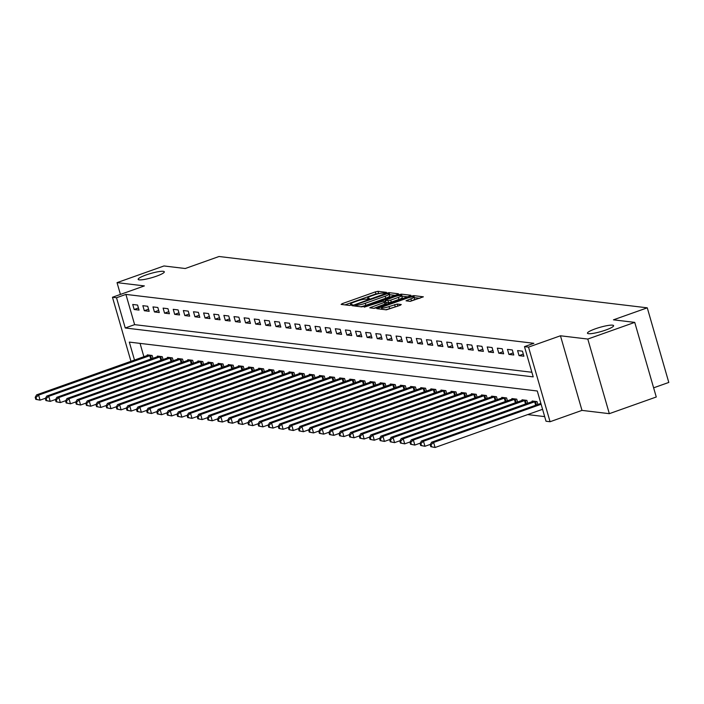 <?xml version="1.0" encoding="UTF-8"?>
<svg xmlns="http://www.w3.org/2000/svg" width="704" height="704" viewBox="0 0 704 704"><rect width="100%" height="100%" fill="white"/><g stroke="black" fill="none" stroke-linecap="round" stroke-linejoin="round"><path stroke-width="1.06" d="M385.695 292.864L386.426 292.345L377.978 291.324L375.338 291.887L342.17 303.67L341.123 304.418L349.571 305.439L352.264 304.568L351.058 304.383A6.679 1.065 -16.1 0 1 350.539 304.146A6.679 1.065 -16.1 0 1 354.411 301.99L357.174 301.004A6.679 1.065 -16.1 0 1 365.614 299.218L368.553 298.954L369.406 298.487L368.192 298.302A6.679 1.065 -16.1 0 1 367.682 298.056A6.679 1.065 -16.1 0 1 371.545 295.9L374.317 294.914A6.679 1.065 -16.1 0 1 382.756 293.128L385.695 292.864M595.346 328.812A13.605 2.174 -16.1 0 0 587.462 333.203A13.605 2.174 -16.1 0 0 605.713 330.053A13.605 2.174 -16.1 0 0 613.606 325.662A13.605 2.174 -16.1 0 0 595.346 328.812M146.054 274.965A13.605 2.174 -16.1 0 0 138.169 279.365A13.605 2.174 -16.1 0 0 156.429 276.206A13.605 2.174 -16.1 0 0 164.314 271.814A13.605 2.174 -16.1 0 0 146.054 274.965M410.203 301.365L423.359 296.824L413.811 295.618L411.171 296.182L376.79 308.642L386.338 309.839L400.215 305.29L401.262 304.542L397.25 304.058L389.03 306.592A5.579 0.889 -16.1 0 1 381.542 307.886A5.579 0.889 -16.1 0 1 384.78 306.09L406.613 298.329A5.579 0.889 -16.1 0 1 414.11 297.035A5.579 0.889 -16.1 0 1 410.872 298.839L406.023 300.802L410.203 301.365M634.735 322.379L656.269 396.994L609.33 413.67L587.796 339.055L634.735 322.379L613.466 319.827L647.266 307.824L219.041 256.502L185.249 268.514L163.979 265.962L117.04 282.638L144.382 285.912L112.464 297.255L116.512 297.739L125.902 294.404L533.87 343.297L524.48 346.632L528.528 347.116L550.07 421.731L546.014 421.238L537.284 390.993L129.325 342.1L134.508 360.087M587.796 339.055L560.454 335.782L528.528 347.116M397.408 294.536L398.455 293.779L389.074 292.662L386.434 293.216L352.053 305.677L361.601 306.874L364.241 306.319L397.408 294.536M401.438 294.14L410.828 295.266L409.781 296.014L376.605 307.798L373.965 308.361L369.785 307.798L384.454 302.35L385.66 301.673L382.835 301.277L364.232 307.155L398.807 294.703L401.438 294.14L402.019 296.155L407.528 296.815M117.04 282.638L120.437 294.422M125.902 294.404L134.631 324.65L531.881 372.258M134.174 309.514L139.04 310.094L137.579 305.052L132.722 304.471L134.174 309.514L138.433 308M144.302 310.728L149.169 311.309L147.708 306.266L142.85 305.686L144.302 310.728L148.562 309.214M154.431 311.942L159.289 312.523L157.837 307.481L152.979 306.9L154.431 311.942L158.69 310.429M164.56 313.148L169.418 313.738L167.966 308.695L163.108 308.114L164.56 313.148L168.819 311.643M174.689 314.362L179.546 314.952L178.094 309.91L173.237 309.32L174.689 314.362L178.948 312.858M184.818 315.577L189.675 316.158L188.223 311.124L183.357 310.534L184.818 315.577L189.077 314.063M194.946 316.791L199.804 317.372L198.352 312.338L193.486 311.749L194.946 316.791L199.206 315.278M205.075 318.006L209.933 318.586L208.481 313.544L203.614 312.963L205.075 318.006L209.326 316.492M215.204 319.22L220.062 319.801L218.61 314.758L213.743 314.178L215.204 319.22L219.454 317.706M225.333 320.434L230.19 321.015L228.738 315.973L223.872 315.392L225.333 320.434L229.583 318.921M235.462 321.649L240.319 322.23L238.867 317.187L234.001 316.606L235.462 321.649L239.712 320.135M245.582 322.863L250.448 323.444L248.996 318.402L244.13 317.821L245.582 322.863L249.841 321.35M255.71 324.078L260.577 324.658L259.116 319.616L254.258 319.035L255.71 324.078L259.97 322.564M265.839 325.292L270.706 325.873L269.245 320.83L264.387 320.25L265.839 325.292L270.098 323.778M275.968 326.506L280.834 327.087L279.374 322.045L274.516 321.464L275.968 326.506L280.227 324.993M286.097 327.721L290.963 328.302L289.502 323.259L284.645 322.678L286.097 327.721L290.356 326.207M296.226 328.935L301.092 329.516L299.631 324.474L294.774 323.893L296.226 328.935L300.485 327.422M306.354 330.141L311.221 330.73L309.76 325.688L304.902 325.107L306.354 330.141L310.614 328.636M316.483 331.355L321.341 331.945L319.889 326.902L315.031 326.322L316.483 331.355L320.742 329.85M326.612 332.57L331.47 333.159L330.018 328.117L325.16 327.527L326.612 332.57L330.871 331.056M336.741 333.784L341.598 334.365L340.146 329.331L335.289 328.742L336.741 333.784L341 332.27M346.87 334.998L351.727 335.579L350.275 330.546L345.409 329.956L346.87 334.998L351.129 333.485M356.998 336.213L361.856 336.794L360.404 331.751L355.538 331.17L356.998 336.213L361.249 334.699M367.127 337.427L371.985 338.008L370.533 332.966L365.666 332.385L367.127 337.427L371.378 335.914M377.256 338.642L382.114 339.222L380.662 334.18L375.795 333.599L377.256 338.642L381.506 337.128M387.385 339.856L392.242 340.437L390.79 335.394L385.924 334.814L387.385 339.856L391.635 338.342M397.505 341.07L402.371 341.651L400.919 336.609L396.053 336.028L397.505 341.07L401.764 339.557M407.634 342.285L412.5 342.866L411.048 337.823L406.182 337.242L407.634 342.285L411.893 340.771M417.762 343.499L422.629 344.08L421.168 339.038L416.31 338.457L417.762 343.499L422.022 341.986M427.891 344.714L432.758 345.294L431.297 340.252L426.439 339.671L427.891 344.714L432.15 343.2M438.02 345.928L442.886 346.509L441.426 341.466L436.568 340.886L438.02 345.928L442.279 344.414M448.149 347.134L453.015 347.723L451.554 342.681L446.697 342.1L448.149 347.134L452.408 345.629M458.278 348.348L463.144 348.938L461.683 343.895L456.826 343.314L458.278 348.348L462.537 346.843M468.406 349.562L473.264 350.152L471.812 345.11L466.954 344.52L468.406 349.562L472.666 348.058M478.535 350.777L483.393 351.358L481.941 346.324L477.083 345.734L478.535 350.777L482.794 349.263M488.664 351.991L493.522 352.572L492.07 347.538L487.212 346.949L488.664 351.991L492.923 350.478M498.793 353.206L503.65 353.786L502.198 348.744L497.332 348.163L498.793 353.206L503.052 351.692M508.922 354.42L513.779 355.001L512.327 349.958L507.461 349.378L508.922 354.42L513.172 352.906M519.05 355.634L523.908 356.215L522.456 351.173L517.59 350.592L519.05 355.634L523.301 354.121M527.71 414.586L544.685 416.618M140.043 343.385L143.898 356.752M147.444 355.494L147.268 354.878L152.134 355.467L152.962 358.345M157.573 356.708L157.397 356.092L162.263 356.682L163.09 359.559M167.702 357.922L167.526 357.306L172.392 357.896L173.219 360.774M177.83 359.137L177.654 358.521L182.521 359.102L183.348 361.988M187.959 360.351L187.783 359.735L192.65 360.316L193.477 363.202M198.088 361.566L197.912 360.95L202.77 361.53L203.606 364.417M208.217 362.78L208.041 362.164L212.898 362.745L213.734 365.631M218.346 363.986L218.17 363.378L223.027 363.959L223.863 366.846M228.474 365.2L228.298 364.593L233.156 365.174L233.992 368.051M238.603 366.414L238.427 365.807L243.285 366.388L244.121 369.266M248.732 367.629L248.556 367.022L253.414 367.602L254.25 370.48M258.861 368.843L258.685 368.236L263.542 368.817L264.378 371.694M268.99 370.058L268.814 369.45L273.671 370.031L274.498 372.909M279.118 371.272L278.934 370.665L283.8 371.246L284.627 374.123M289.238 372.486L289.062 371.879L293.929 372.46L294.756 375.338M299.367 373.701L299.191 373.085L304.058 373.674L304.885 376.552M309.496 374.915L309.32 374.299L314.186 374.889L315.014 377.766M319.625 376.13L319.449 375.514L324.315 376.103L325.142 378.981M329.754 377.344L329.578 376.728L334.444 377.309L335.271 380.195M339.882 378.558L339.706 377.942L344.573 378.523L345.4 381.41M350.011 379.773L349.835 379.157L354.693 379.738L355.529 382.624M360.14 380.978L359.964 380.371L364.822 380.952L365.658 383.838M370.269 382.193L370.093 381.586L374.95 382.166L375.786 385.044M380.398 383.407L380.222 382.8L385.079 383.381L385.915 386.258M390.526 384.622L390.35 384.014L395.208 384.595L396.044 387.473M400.655 385.836L400.479 385.229L405.337 385.81L406.173 388.687M410.784 387.05L410.608 386.443L415.466 387.024L416.302 389.902M420.913 388.265L420.737 387.658L425.594 388.238L426.422 391.116M431.042 389.479L430.857 388.872L435.723 389.453L436.55 392.33M441.162 390.694L440.986 390.078L445.852 390.667L446.679 393.545M451.29 391.908L451.114 391.292L455.981 391.882L456.808 394.759M461.419 393.122L461.243 392.506L466.11 393.096L466.937 395.974M471.548 394.337L471.372 393.721L476.238 394.302L477.066 397.188M481.677 395.551L481.501 394.935L486.367 395.516L487.194 398.402M491.806 396.766L491.63 396.15L496.496 396.73L497.323 399.617M501.934 397.971L501.758 397.364L506.616 397.945L507.452 400.831M512.063 399.186L511.887 398.578L516.745 399.159L517.581 402.046M522.192 400.4L522.016 399.793L526.874 400.374L527.71 403.251M532.321 401.614L532.145 401.007L537.002 401.588L537.838 404.466M653.629 387.825L668.8 382.439L647.266 307.824M560.454 335.782L581.988 410.388L609.33 413.67M581.988 410.388L550.07 421.731M116.512 297.739L125.25 327.985L533.21 376.878L524.48 346.632M130.962 361.346L112.464 297.255M134.631 324.65L125.25 327.985M379.535 293.462L375.927 293.902L345.004 304.885M395.155 295.337L389.224 294.686M387.367 293.682L356.4 304.418L355.555 304.885L356.822 305.078A6.679 1.065 -16.1 0 0 365.262 303.292L385.167 296.217A6.679 1.065 -16.1 0 0 389.039 294.061A6.679 1.065 -16.1 0 0 388.52 293.814L387.367 293.682M360.624 306.759A6.679 1.065 -16.1 0 0 365.851 305.307L365.262 303.292M389.039 294.061L389.62 296.076A6.679 1.065 -16.1 0 1 385.748 298.232L365.851 305.307M373.833 308.343L386.082 303.618M398.411 297.387A5.579 0.889 -16.1 0 0 401.65 295.583A5.579 0.889 -16.1 0 0 394.161 296.877L385.255 300.282L388.08 300.678L390.72 300.124L398.411 297.387L398.992 299.402A5.579 0.889 -16.1 0 0 402.23 297.598L401.65 295.583M385.854 302.324L385.414 300.362M398.992 299.402L391.301 302.139L388.661 302.702L385.994 302.377M414.11 297.035L414.691 299.05A5.579 0.889 -16.1 0 1 411.453 300.854L410.071 301.347M385.607 309.751A5.579 0.889 -16.1 0 0 389.611 308.616L389.03 306.592M397.962 306.09L389.611 308.616M381.814 308.836L380.838 309.179M419.892 298.294L414.278 297.634M148.588 355.036L36.599 394.874L38.623 395.111L40.075 400.154L45.505 398.226M36.59 399.441L40.075 400.154L35.781 399.344L36.59 399.441L36.01 397.426L35.2 397.32L35.781 399.344M36.01 397.426L38.623 395.111L150.814 355.309M35.2 397.32L36.599 394.874M158.717 356.25L46.728 396.088L48.752 396.326L50.204 401.368L55.634 399.441M46.719 400.655L50.204 401.368L45.91 400.558L46.719 400.655L46.138 398.631L45.329 398.534L45.91 400.558M46.138 398.631L48.752 396.326L160.943 356.523M45.329 398.534L46.728 396.088M168.846 357.465L56.857 397.302L58.881 397.54L60.333 402.582L65.762 400.655M56.848 401.87L60.333 402.582L56.038 401.764L56.848 401.87L56.267 399.846L55.458 399.749L56.038 401.764M56.267 399.846L58.881 397.54L171.072 357.738M55.458 399.749L56.857 397.302M178.974 358.679L66.986 398.517L69.01 398.754L70.462 403.797L75.891 401.87M66.977 403.075L70.462 403.797L66.167 402.978L66.977 403.075L66.396 401.06L65.586 400.963L66.167 402.978M66.396 401.06L69.01 398.754L181.201 358.952M65.586 400.963L66.986 398.517M189.103 359.894L77.106 399.731L79.138 399.969L80.59 405.011L86.02 403.084M77.106 404.29L80.59 405.011L76.296 404.193L77.106 404.29L76.525 402.274L75.715 402.178L76.296 404.193M76.525 402.274L79.138 399.969L191.33 360.158M75.715 402.178L77.106 399.731M199.232 361.108L87.234 400.937L89.267 401.183L90.719 406.226L96.149 404.298M87.234 405.504L90.719 406.226L86.425 405.407L87.234 405.504L86.654 403.489L85.844 403.392L86.425 405.407M86.654 403.489L89.267 401.183L201.458 361.372M85.844 403.392L87.234 400.937M209.361 362.322L97.363 402.151L99.396 402.398L100.848 407.44L106.278 405.513M97.363 406.718L100.848 407.44L96.554 406.622L97.363 406.718L96.782 404.703L95.973 404.606L96.554 406.622M96.782 404.703L99.396 402.398L211.587 362.586M95.973 404.606L97.363 402.151M219.49 363.537L107.492 403.366L109.516 403.612L110.977 408.654L116.406 406.727M107.492 407.933L110.977 408.654L106.682 407.836L107.492 407.933L106.911 405.918L106.102 405.821L106.682 407.836M106.911 405.918L109.516 403.612L221.716 363.801M106.102 405.821L107.492 403.366M229.618 364.751L117.621 404.58L119.645 404.826L121.106 409.869L126.526 407.942M117.621 409.147L121.106 409.869L116.811 409.05L117.621 409.147L117.04 407.132L116.222 407.035L116.811 409.05M117.04 407.132L119.645 404.826L231.836 365.015M116.222 407.035L117.621 404.58M239.747 365.966L127.75 405.794L129.774 406.041L131.234 411.083L136.655 409.156M127.75 410.362L131.234 411.083L126.94 410.265L127.75 410.362L127.16 408.346L126.35 408.25L126.94 410.265M127.16 408.346L129.774 406.041L241.965 366.23M126.35 408.25L127.75 405.794M249.867 367.18L137.878 407.009L139.902 407.255L141.363 412.298L146.784 410.362M137.878 411.576L141.363 412.298L137.06 411.479L137.878 411.576L137.289 409.561L136.479 409.464L137.06 411.479M137.289 409.561L139.902 407.255L252.094 367.444M136.479 409.464L137.878 407.009M259.996 368.394L148.007 408.223L150.031 408.47L151.492 413.512L156.913 411.576M147.998 412.79L151.492 413.512L147.189 412.694L147.998 412.79L147.418 410.775L146.608 410.678L147.189 412.694M147.418 410.775L150.031 408.47L262.222 368.658M146.608 410.678L148.007 408.223M270.125 369.609L158.136 409.438L160.16 409.684L161.612 414.718L167.042 412.79M158.127 414.005L161.612 414.718L157.318 413.908L158.127 414.005L157.546 411.99L156.737 411.893L157.318 413.908M157.546 411.99L160.16 409.684L272.351 369.873M156.737 411.893L158.136 409.438M280.254 370.823L168.265 410.652L170.289 410.89L171.741 415.932L177.17 414.005M168.256 415.219L171.741 415.932L167.446 415.122L168.256 415.219L167.675 413.204L166.866 413.107L167.446 415.122M167.675 413.204L170.289 410.89L282.48 371.087M166.866 413.107L168.265 410.652M290.382 372.029L178.394 411.866L180.418 412.104L181.87 417.146L187.299 415.219M178.385 416.434L181.87 417.146L177.575 416.337L178.385 416.434L177.804 414.418L176.994 414.322L177.575 416.337M177.804 414.418L180.418 412.104L292.609 372.302M176.994 414.322L178.394 411.866M300.511 373.243L188.522 413.081L190.546 413.318L191.998 418.361L197.428 416.434M188.514 417.648L191.998 418.361L187.704 417.551L188.514 417.648L187.933 415.624L187.123 415.527L187.704 417.551M187.933 415.624L190.546 413.318L302.738 373.516M187.123 415.527L188.522 413.081M310.64 374.458L198.651 414.295L200.675 414.533L202.127 419.575L207.557 417.648M198.642 418.862L202.127 419.575L197.833 418.766L198.642 418.862L198.062 416.838L197.252 416.742L197.833 418.766M198.062 416.838L200.675 414.533L312.866 374.73M197.252 416.742L198.651 414.295M320.769 375.672L208.78 415.51L210.804 415.747L212.256 420.79L217.686 418.862M208.771 420.068L212.256 420.79L207.962 419.971L208.771 420.068L208.19 418.053L207.381 417.956L207.962 419.971M208.19 418.053L210.804 415.747L322.995 375.945M207.381 417.956L208.78 415.51M330.898 376.886L218.909 416.724L220.933 416.962L222.385 422.004L227.814 420.077M218.9 421.282L222.385 422.004L218.09 421.186L218.9 421.282L218.319 419.267L217.51 419.17L218.09 421.186M218.319 419.267L220.933 416.962L333.124 377.15M217.51 419.17L218.909 416.724M341.026 378.101L229.029 417.93L231.062 418.176L232.514 423.218L237.943 421.291M229.029 422.497L232.514 423.218L228.219 422.4L229.029 422.497L228.448 420.482L227.638 420.385L228.219 422.4M228.448 420.482L231.062 418.176L343.253 378.365M227.638 420.385L229.029 417.93M351.155 379.315L239.158 419.144L241.19 419.39L242.642 424.433L248.072 422.506M239.158 423.711L242.642 424.433L238.348 423.614L239.158 423.711L238.577 421.696L237.767 421.599L238.348 423.614M238.577 421.696L241.19 419.39L353.382 379.579M237.767 421.599L239.158 419.144M361.284 380.53L249.286 420.358L251.319 420.605L252.771 425.647L258.201 423.72M249.286 424.926L252.771 425.647L248.477 424.829L249.286 424.926L248.706 422.91L247.896 422.814L248.477 424.829M248.706 422.91L251.319 420.605L363.51 380.794M247.896 422.814L249.286 420.358M371.413 381.744L259.415 421.573L261.439 421.819L262.9 426.862L268.33 424.934M259.415 426.14L262.9 426.862L258.606 426.043L259.415 426.14L258.834 424.125L258.025 424.028L258.606 426.043M258.834 424.125L261.439 421.819L373.639 382.008M258.025 424.028L259.415 421.573M381.542 382.958L269.544 422.787L271.568 423.034L273.029 428.076L278.45 426.149M269.544 427.354L273.029 428.076L268.734 427.258L269.544 427.354L268.963 425.339L268.145 425.242L268.734 427.258M268.963 425.339L271.568 423.034L383.759 383.222M268.145 425.242L269.544 422.787M391.67 384.173L279.673 424.002L281.697 424.248L283.158 429.29L288.578 427.363M279.673 428.569L283.158 429.29L278.863 428.472L279.673 428.569L279.083 426.554L278.274 426.457L278.863 428.472M279.083 426.554L281.697 424.248L393.888 384.437M278.274 426.457L279.673 424.002M401.79 385.387L289.802 425.216L291.826 425.462L293.286 430.505L298.707 428.569M289.802 429.783L293.286 430.505L288.983 429.686L289.802 429.783L289.212 427.768L288.402 427.671L288.983 429.686M289.212 427.768L291.826 425.462L404.017 385.651M288.402 427.671L289.802 425.216M411.919 386.602L299.93 426.43L301.954 426.677L303.415 431.71L308.836 429.783M299.93 430.998L303.415 431.71L299.112 430.901L299.93 430.998L299.341 428.982L298.531 428.886L299.112 430.901M299.341 428.982L301.954 426.677L414.146 386.866M298.531 428.886L299.93 426.43M422.048 387.816L310.059 427.645L312.083 427.891L313.535 432.925L318.965 430.998M310.05 432.212L313.535 432.925L309.241 432.115L310.05 432.212L309.47 430.197L308.66 430.1L309.241 432.115M309.47 430.197L312.083 427.891L424.274 388.08M308.66 430.1L310.059 427.645M432.177 389.022L320.188 428.859L322.212 429.097L323.664 434.139L329.094 432.212M320.179 433.426L323.664 434.139L319.37 433.33L320.179 433.426L319.598 431.411L318.789 431.314L319.37 433.33M319.598 431.411L322.212 429.097L434.403 389.294M318.789 431.314L320.188 428.859M442.306 390.236L330.317 430.074L332.341 430.311L333.793 435.354L339.222 433.426M330.308 434.641L333.793 435.354L329.498 434.544L330.308 434.641L329.727 432.626L328.918 432.52L329.498 434.544M329.727 432.626L332.341 430.311L444.532 390.509M328.918 432.52L330.317 430.074M452.434 391.45L340.446 431.288L342.47 431.526L343.922 436.568L349.351 434.641M340.437 435.855L343.922 436.568L339.627 435.758L340.437 435.855L339.856 433.831L339.046 433.734L339.627 435.758M339.856 433.831L342.47 431.526L454.661 391.723M339.046 433.734L340.446 431.288M462.563 392.665L350.574 432.502L352.598 432.74L354.05 437.782L359.48 435.855M350.566 437.07L354.05 437.782L349.756 436.964L350.566 437.07L349.985 435.046L349.175 434.949L349.756 436.964M349.985 435.046L352.598 432.74L464.79 392.938M349.175 434.949L350.574 432.502M472.692 393.879L360.703 433.717L362.727 433.954L364.179 438.997L369.609 437.07M360.694 438.275L364.179 438.997L359.885 438.178L360.694 438.275L360.114 436.26L359.304 436.163L359.885 438.178M360.114 436.26L362.727 433.954L474.918 394.152M359.304 436.163L360.703 433.717M482.821 395.094L370.832 434.931L372.856 435.169L374.308 440.211L379.738 438.284M370.823 439.49L374.308 440.211L370.014 439.393L370.823 439.49L370.242 437.474L369.433 437.378L370.014 439.393M370.242 437.474L372.856 435.169L485.047 395.358M369.433 437.378L370.832 434.931M492.95 396.308L380.952 436.137L382.985 436.383L384.437 441.426L389.866 439.498M380.952 440.704L384.437 441.426L380.142 440.607L380.952 440.704L380.371 438.689L379.562 438.592L380.142 440.607M380.371 438.689L382.985 436.383L495.176 396.572M379.562 438.592L380.952 436.137M503.078 397.522L391.081 437.351L393.114 437.598L394.566 442.64L399.995 440.713M391.081 441.918L394.566 442.64L390.271 441.822L391.081 441.918L390.5 439.903L389.69 439.806L390.271 441.822M390.5 439.903L393.114 437.598L505.305 397.786M389.69 439.806L391.081 437.351M513.207 398.737L401.21 438.566L403.242 438.812L404.694 443.854L410.124 441.927M401.21 443.133L404.694 443.854L400.4 443.036L401.21 443.133L400.629 441.118L399.819 441.021L400.4 443.036M400.629 441.118L403.242 438.812L515.434 399.001M399.819 441.021L401.21 438.566M523.336 399.951L411.338 439.78L413.362 440.026L414.823 445.069L420.253 443.142M411.338 444.347L414.823 445.069L410.529 444.25L411.338 444.347L410.758 442.332L409.948 442.235L410.529 444.25M410.758 442.332L413.362 440.026L525.562 400.215M409.948 442.235L411.338 439.78M533.465 401.166L421.467 440.994L423.491 441.241L424.952 446.283L430.382 444.356M421.467 445.562L424.952 446.283L420.658 445.465L421.467 445.562L420.886 443.546L420.077 443.45L420.658 445.465M420.886 443.546L423.491 441.241L535.691 401.43M420.077 443.45L421.467 440.994M540.866 403.392L431.596 442.209L433.62 442.455L435.081 447.498L542.573 409.306M431.596 446.776L435.081 447.498L430.786 446.679L431.596 446.776L431.015 444.761L430.197 444.664L430.786 446.679M431.015 444.761L433.62 442.455L541.112 404.263M430.197 444.664L431.596 442.209M368.403 299.006L368.192 298.302M351.261 305.096L351.058 304.383M342.426 304.577L342.17 303.67M375.927 293.902L375.338 291.887M378.558 293.348L377.978 291.324M353.522 305.906L353.258 304.999M386.593 293.77L386.434 293.216M389.655 294.677L389.074 292.662M356.039 306.214L355.67 304.938M357.192 306.346L356.822 305.078M385.748 298.232L385.167 296.217M371.263 308.035L370.999 307.129M385.035 304.366L384.454 302.35M399.054 295.566L398.807 294.703M388.661 302.702L388.08 300.678M391.301 302.139L390.72 300.124M407.493 301.039L407.229 300.133M411.453 300.854L410.872 298.839M395.19 306.636L394.61 304.612M397.83 306.073L397.25 304.058M378.259 308.871L377.995 307.965M411.418 297.026L411.171 296.182M414.392 297.642L413.811 295.618M150.779 359.119L149.776 355.626M151.536 358.855L150.533 355.388M160.908 360.334L159.905 356.84M161.665 360.07L160.662 356.602M171.037 361.548L170.034 358.054M171.794 361.284L170.79 357.817M181.166 362.762L180.162 359.269M181.922 362.49L180.919 359.031M191.294 363.977L190.291 360.483M192.051 363.704L191.048 360.246M201.423 365.191L200.42 361.698M202.18 364.918L201.177 361.451M211.552 366.406L210.549 362.912M212.309 366.133L211.306 362.666M221.681 367.62L220.678 364.126M222.438 367.347L221.434 363.88M231.81 368.826L230.798 365.341M232.558 368.562L231.563 365.094M241.938 370.04L240.926 366.555M242.686 369.776L241.692 366.309M252.067 371.254L251.055 367.77M252.815 370.99L251.821 367.523M262.196 372.469L261.184 368.984M262.944 372.205L261.95 368.738M272.325 373.683L271.313 370.19M273.073 373.419L272.07 369.952M282.454 374.898L281.442 371.404M283.202 374.634L282.198 371.166M292.582 376.112L291.57 372.618M293.33 375.848L292.327 372.381M302.711 377.326L301.699 373.833M303.459 377.062L302.456 373.595M312.831 378.541L311.828 375.047M313.588 378.277L312.585 374.81M322.96 379.755L321.957 376.262M323.717 379.482L322.714 376.024M333.089 380.97L332.086 377.476M333.846 380.697L332.842 377.238M343.218 382.184L342.214 378.69M343.974 381.911L342.971 378.444M353.346 383.398L352.343 379.905M354.103 383.126L353.1 379.658M363.475 384.613L362.472 381.119M364.232 384.34L363.229 380.873M373.604 385.827L372.601 382.334M374.361 385.554L373.358 382.087M383.733 387.033L382.721 383.548M384.481 386.769L383.486 383.302M393.862 388.247L392.85 384.762M394.61 387.983L393.615 384.516M403.99 389.462L402.978 385.977M404.738 389.198L403.744 385.73M414.119 390.676L413.107 387.182M414.867 390.412L413.873 386.945M424.248 391.89L423.236 388.397M424.996 391.626L424.002 388.159M434.377 393.105L433.365 389.611M435.125 392.841L434.122 389.374M444.506 394.319L443.494 390.826M445.254 394.055L444.25 390.588M454.634 395.534L453.622 392.04M455.382 395.27L454.379 391.802M464.754 396.748L463.751 393.254M465.511 396.484L464.508 393.017M474.883 397.962L473.88 394.469M475.64 397.69L474.637 394.231M485.012 399.177L484.009 395.683M485.769 398.904L484.766 395.437M495.141 400.391L494.138 396.898M495.898 400.118L494.894 396.651M505.27 401.606L504.266 398.112M506.026 401.333L505.023 397.866M515.398 402.82L514.395 399.326M516.155 402.547L515.152 399.08M525.527 404.026L524.524 400.541M526.284 403.762L525.281 400.294M535.656 405.24L534.644 401.755M536.404 404.976L535.41 401.509M367.99 299.13L367.682 298.056M350.847 305.219L350.539 304.146M355.934 306.196L355.555 304.885M386.241 303.688L385.255 300.282M381.955 309.32L381.542 307.886"/></g></svg>
